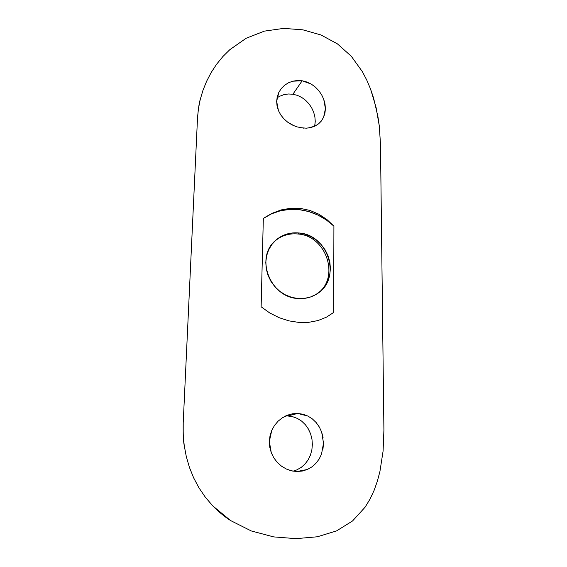 <?xml version="1.0" encoding="UTF-8"?>
<svg xmlns="http://www.w3.org/2000/svg" width="567" height="567" viewBox="0 0 567 567"><rect width="100%" height="100%" fill="white"/><g stroke="black" fill="none" stroke-linecap="round" stroke-linejoin="round"><path stroke-width="0.85" d="M314.657 126.257L315.252 121.295L314.876 116.781L313.671 112.238L311.687 107.865L308.987 103.846L305.634 100.316L301.757 97.467L297.455 95.398L292.905 94.221L302.168 80.769L311.34 84.15L315.365 87.091L318.845 90.706L321.673 94.852L323.743 99.331L325.415 108.658L323.622 117.241L321.12 121.295L318.562 123.833L314.997 126.094L308.072 128.05M303.565 128.142L296.69 126.81L292.026 124.875L287.675 122.167L283.861 118.808L280.736 114.903L278.425 110.565L277.05 105.994L276.646 101.302L277.249 96.73L278.815 92.421L281.267 88.558L284.499 85.326L288.383 82.825L292.728 81.201L297.399 80.5L302.168 80.769L306.889 82.009L311.34 84.15M308.087 428.482L310.631 433.939L311.956 439.17L312.367 444.563L311.857 449.971L310.433 455.124L308.129 459.872L305.018 464.019L301.205 467.406L296.768 469.915L293.153 471.142L296.768 469.915L301.205 467.406L305.018 464.019L308.129 459.872L310.433 455.124L311.857 449.971L312.367 444.563L311.956 439.17L310.631 433.939L308.441 429.084L305.457 424.803L301.75 421.21L297.469 418.481L292.707 416.695L287.667 415.958L297.739 413.456L307.916 416.079L312.382 418.928L316.237 422.642L319.377 427.114L321.673 432.132L323.516 443.174L321.517 454.139L319.136 459.05L315.897 463.367L311.928 466.882L307.328 469.49L296.966 471.51L291.573 470.823L286.385 469.037L281.544 466.202L277.32 462.445L273.847 457.909L271.288 452.757L269.764 447.221L269.332 441.473L270.012 435.803L271.763 430.381L274.506 425.441L278.099 421.182L282.423 417.723L287.249 415.242L292.437 413.797L297.739 413.456L302.976 414.229L307.916 416.079L312.382 418.928L316.237 422.642M316.251 294.301C340.724 279.191 327.031 235.645 297.803 233.98L298.915 232.973C328.598 234.667 342.099 279.184 316.854 293.926C311.226 297.484 304.947 299.022 298.015 298.525L304.38 298.405L310.482 297.009L316.081 294.401L320.979 290.701L324.983 286.052L327.953 280.644L329.781 274.69L330.419 268.404L329.831 262.032L328.066 255.802L325.182 249.955L321.291 244.696L316.528 240.217L311.077 236.687L305.131 234.242L298.915 232.973L292.65 232.938L286.576 234.143L280.927 236.552L275.916 240.089L271.749 244.618L268.588 249.983L266.575 255.979L265.781 262.365L266.27 268.893L268.007 275.314L270.941 281.352L274.945 286.782L279.871 291.374L285.513 294.946L291.644 297.356L298.015 298.525C270.53 297.59 254.987 258.233 274.91 241.01C281.601 234.83 289.602 232.151 298.915 232.973L297.803 233.98C327.031 235.645 340.724 279.191 316.251 294.301M299.234 209.641C286.044 208.266 274.074 211.208 263.329 218.472L271.862 213.39L281.119 209.932L290.743 208.252L300.467 208.415L299.234 209.641L308.675 211.534L317.768 214.992L326.259 219.911L333.913 226.141L333.665 312.438L326.358 317.208L317.988 320.553L308.781 322.318L298.972 322.439L288.957 320.872L279.049 317.662L269.701 312.934L261.132 306.797L263.329 218.472L271.862 213.39L281.119 209.932L290.743 208.252L300.467 208.415L309.887 210.414L318.774 214.163L326.812 219.457L333.913 226.141L333.665 312.438L326.358 317.208L317.988 320.553L308.781 322.318L298.972 322.439L288.957 320.872L279.049 317.662L269.701 312.934L261.132 306.797L263.329 218.472L271.48 213.851L280.36 210.796L289.702 209.386L299.234 209.641L300.467 208.415L309.887 210.414L318.774 214.163L326.812 219.457L333.913 226.141C323.941 216.792 312.382 211.293 299.234 209.641M294.33 125.938L287.675 122.167L283.861 118.808L280.736 114.903L278.425 110.565L276.646 101.302L278.815 92.421L281.267 88.558L284.499 85.326L288.383 82.825L292.728 81.201L302.168 80.769L292.905 94.221L288.256 93.987L283.713 94.717L279.474 96.355L283.713 94.717L288.256 93.987L292.905 94.221L297.455 95.398L301.757 97.467L305.634 100.316L308.987 103.846L311.687 107.865L313.671 112.238L314.876 116.781L315.252 121.295L314.791 125.64M290.843 470.645L286.385 469.037L281.544 466.202L277.32 462.445L273.847 457.909L271.288 452.757L269.332 441.473L271.763 430.381L274.506 425.441L278.099 421.182L282.423 417.723L290.432 414.215L297.739 413.456L287.667 415.958L292.707 416.695L297.469 418.481L301.75 421.21L305.457 424.803M383.916 430.162L380.478 143.983L379.28 125.888L377.927 116.618L373.582 98.041L370.52 88.962L366.764 80.075L362.348 71.626L351.313 56.289L337.422 43.872L321 34.97L302.849 29.831L283.684 28.385L264.335 31.135L246.106 38.294L229.862 49.641L222.824 56.601L216.537 64.326L211.144 72.569L206.615 81.265L202.958 90.351L200.222 99.579L198.407 108.892L197.5 118.283L183.212 422.883L183.191 434.202L184.211 445.407L186.281 456.506L189.442 467.414L193.652 477.861L198.953 487.833L205.382 497.28L212.809 505.913L230.563 520.549L251.273 530.953L273.663 536.892L296.073 538.65L317.336 536.779L336.514 530.925L352.532 520.981L365.098 507.182L370.017 499.123L374.114 490.349L377.388 481.099L379.94 471.425L383.086 451.084L383.916 430.162L380.478 143.983L379.28 125.888L376.034 107.262L370.52 88.962L366.764 80.075L362.348 71.626L351.313 56.289L337.422 43.872L321 34.97L302.849 29.831L283.684 28.385L264.335 31.135L246.106 38.294L229.862 49.641L222.824 56.601L216.537 64.326L211.144 72.569L206.615 81.265L202.958 90.351L200.222 99.579C199.187 102.712 198.28 108.949 197.5 118.283L183.212 422.883C183.056 434.145 183.389 441.65 184.211 445.407L186.281 456.506L189.442 467.414L193.652 477.861L198.953 487.833L205.382 497.28L212.809 505.913C218.394 511.647 224.312 516.523 230.563 520.549L251.273 530.953L273.663 536.892L296.073 538.65L317.336 536.779L336.514 530.925L352.532 520.981L365.098 507.182L370.017 499.123L374.114 490.349L377.388 481.099L379.94 471.425L383.086 451.084L383.916 430.162M315.897 463.367L311.928 466.882L307.328 469.49L302.275 471.057L296.966 471.51L292.501 471.028M321.517 454.139L319.136 459.05M323.516 443.174L322.999 448.766M321.673 432.132L323.07 437.568M323.743 99.331L325.011 104.009L325.415 108.658L324.948 113.124L323.622 117.241L321.475 120.842L318.562 123.833L314.997 126.094L310.858 127.561L306.315 128.185L299.688 127.603M315.365 87.091L318.845 90.706L321.673 94.852M326.961 316.889L333.665 312.438M274.4 241.521C281.005 235.695 288.801 233.179 297.803 233.98C288.809 233.179 281.005 235.688 274.407 241.514M287.667 415.958L285.577 415.965M279.474 96.355L277.008 97.829"/></g></svg>
